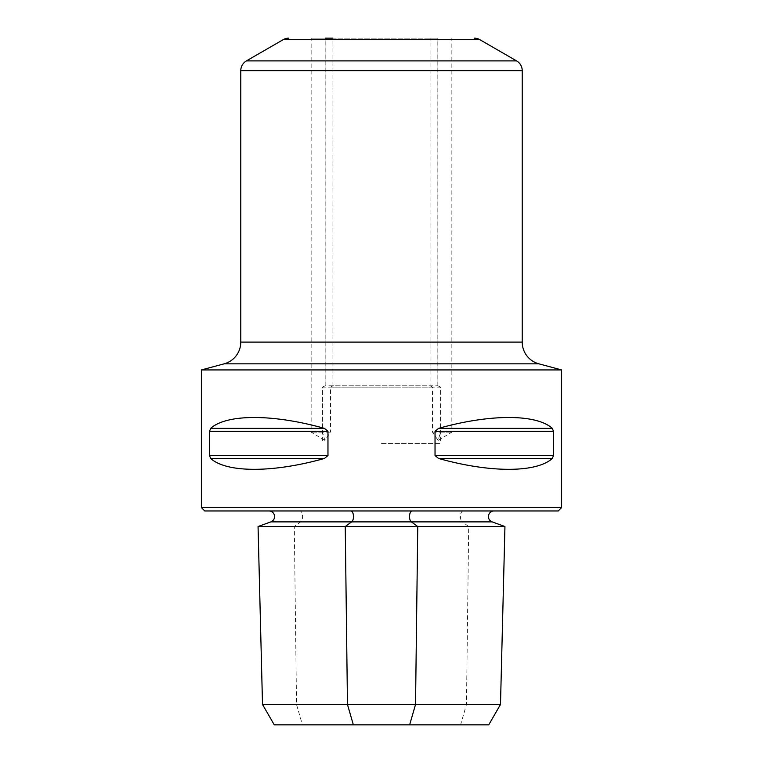 <?xml version="1.0" encoding="UTF-8"?>
<svg xmlns="http://www.w3.org/2000/svg" width="763" height="763" viewBox="0 0 763 763"><rect width="100%" height="100%" fill="white"/><g stroke="black" fill="none" stroke-linecap="round" stroke-linejoin="round"><path stroke-width="0.57" stroke-dasharray="3.81 2.86" d="M381.5 443.417L440.604 443.417L381.5 443.417M322.482 432.154L311.142 432.154L330.532 432.154L324.857 440.404L322.482 432.154L322.482 387.127L381.5 387.127L330.532 387.127L330.532 432.154M432.468 432.154L451.858 432.154L440.518 432.154L438.143 440.404L432.468 432.154L432.468 387.127L430.074 385.811L332.926 385.811L330.532 387.127M432.468 387.127L381.5 387.127L440.604 387.127L440.518 432.154M322.482 387.127L325.172 385.811L437.905 385.811L440.518 387.127M324.857 440.404L311.142 432.154L311.142 38.15L325.172 38.15L325.172 385.811M437.828 385.811L437.828 38.15L430.074 38.15L430.074 385.811M332.926 385.811L332.926 38.15L430.074 38.15M311.142 38.15L437.828 38.15M552.345 458.458C536.294 472.946 490.094 472.946 438.563 458.458L435.034 455.54L553.48 455.54L552.345 458.458L438.563 458.458M438.563 428.367L552.345 428.367C536.294 413.88 490.094 413.88 438.563 428.367L435.034 431.295L435.034 455.54M553.48 455.54L553.48 431.295L552.345 428.367M324.437 458.458C272.906 472.946 226.706 472.946 210.655 458.458L209.52 455.54L327.966 455.54L324.437 458.458L210.655 458.458M327.966 455.54L327.966 431.295L324.437 428.367C272.906 413.88 226.706 413.88 210.655 428.367L324.437 428.367M210.655 428.367L209.52 431.295L209.52 455.54M201.384 369.931L561.616 369.931M561.616 507.586L201.384 507.586M204.761 510.962L558.239 510.962M299.745 510.962L494.071 510.962L299.745 510.962A5.627 2.814 90 0 1 302.558 516.589A5.627 2.814 90 0 1 300.708 521.882L270.855 521.882M274.27 724.85L488.73 724.85M500.49 704.468L262.51 704.468M258.056 526.537L504.944 526.537M283.197 39.657L479.803 39.657M246.411 60.897L516.589 60.897M240.784 70.644L522.216 70.644M240.784 342.101L522.216 342.101M224.093 363.846L538.907 363.846M435.034 431.295L553.48 431.295M209.52 431.295L327.966 431.295M463.255 510.962A5.627 2.814 90 0 0 460.442 516.589A5.627 2.814 90 0 0 462.292 521.882L300.708 521.882L294.308 526.537L296.53 704.468L302.415 724.85M492.145 521.882L462.292 521.882L468.692 526.537L466.47 704.468L460.585 724.85M438.143 440.404L451.858 432.154L451.858 38.15M325.095 38.15L325.095 385.811L322.396 387.127L322.396 443.417M437.905 38.15L437.905 385.811L440.604 387.127L440.604 443.417"/><path stroke-width="1.14" d="M332.926 38.15L325.172 38.15M288.824 38.15A11.254 11.254 0 0 0 283.197 39.657L246.411 60.897A11.254 11.254 0 0 0 240.784 70.644L240.784 342.101A22.518 22.518 0 0 1 224.093 363.846L201.384 369.931L201.384 507.586L561.616 507.586L558.239 510.962L204.761 510.962L201.384 507.586M474.176 38.15A11.254 11.254 0 0 1 479.803 39.657L516.589 60.897A11.254 11.254 0 0 1 522.216 70.644L240.784 70.644M201.384 369.931L561.616 369.931L538.907 363.846A22.518 22.518 0 0 1 522.216 342.101L240.784 342.101M210.655 458.458C226.706 472.946 272.906 472.946 324.437 458.458L327.966 455.54L209.52 455.54L210.655 458.458L324.437 458.458M209.52 455.54L209.52 431.295L210.655 428.367C226.706 413.88 272.906 413.88 324.437 428.367L210.655 428.367M324.437 428.367L327.966 431.295L327.966 455.54M552.345 458.458L438.563 458.458C490.094 472.946 536.294 472.946 552.345 458.458L553.48 455.54L435.034 455.54L438.534 458.458M435.034 455.54L435.034 431.295L438.563 428.367C490.094 413.88 536.294 413.88 552.345 428.367L438.563 428.367M552.345 428.367L553.48 431.295L553.48 455.54M561.616 369.931L561.616 507.586M488.73 724.85L274.27 724.85L262.51 704.468L500.49 704.468L488.73 724.85M494.071 510.962A5.627 5.627 0 0 0 492.145 521.882L504.944 526.537L500.49 704.468M268.929 510.962A5.627 5.627 0 0 1 270.855 521.882L258.056 526.537L262.51 704.468M492.145 521.882L411.352 521.882L417.752 526.537L258.056 526.537M409.645 724.85L415.53 704.468L417.752 526.537L504.944 526.537M479.803 39.657L283.197 39.657M516.589 60.897L246.411 60.897M538.907 363.846L224.093 363.846M327.966 431.295L209.52 431.295M553.48 431.295L435.034 431.295M412.316 510.962A5.627 2.814 -90 0 0 409.502 516.589A5.627 2.814 -90 0 0 411.352 521.882L351.648 521.882L345.248 526.537L347.47 704.468L353.355 724.85M350.684 510.962A5.627 2.814 -90 0 1 353.498 516.589A5.627 2.814 -90 0 1 351.648 521.882L270.855 521.882M522.216 70.644L522.216 342.101"/></g></svg>
